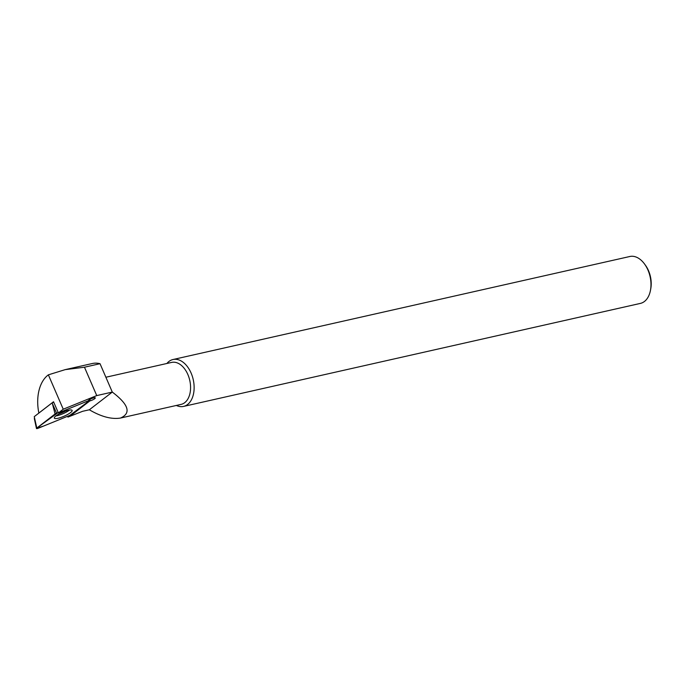<?xml version="1.0" encoding="UTF-8"?>
<svg xmlns="http://www.w3.org/2000/svg" width="685" height="685" viewBox="0 0 685 685"><rect width="100%" height="100%" fill="white"/><g stroke="black" fill="none" stroke-linecap="round" stroke-linejoin="round"><path stroke-width="1.03" d="M38.908 413.046L38.857 413.064A37.88 24.146 77.3 0 1 48.37 374.841L63.243 409.21L58.388 412.952L88.322 400.776A3.785 0.831 -23.4 0 1 91.679 398.524A3.785 0.831 -23.4 0 1 95.283 397.865A3.785 0.831 -23.4 0 1 93.571 399.423A3.785 0.831 -23.4 0 1 89.829 400.922L70.975 415.461A3.785 0.831 -23.4 0 1 67.926 417.079L82.645 411.291L89.341 409.784C101.183 416.72 111.561 419.485 120.483 418.055C131.452 413.218 128.72 404.561 112.297 392.077L100.027 363.701L84.469 367.211L65.195 369.635L92.295 363.521A37.88 24.146 77.3 0 1 100.027 363.701M38.857 413.064L53.533 401.744L58.388 412.952M166.883 363.487A24.035 15.318 77.3 0 1 172.997 359.522L629.84 256.498A24.035 15.318 77.3 0 1 644.525 263.99L645.433 265.232A21.509 13.709 77.3 0 1 648.507 270.669A21.509 13.709 77.3 0 1 650.75 288.813L650.467 290.329A24.035 15.318 77.3 0 1 640.415 303.395L183.571 406.41A24.035 15.318 77.3 0 1 176.353 405.451M644.525 263.99A24.035 15.318 77.3 0 1 647.959 270.053A24.035 15.318 77.3 0 1 650.467 290.329M172.997 359.522A24.035 15.318 77.3 0 1 191.115 373.077A24.035 15.318 77.3 0 1 183.571 406.41M105.884 377.238L171.652 362.408A21.509 13.709 77.3 0 1 187.87 374.541A21.509 13.709 77.3 0 1 181.123 404.381L120.483 418.055M48.37 374.841L65.195 369.635M89.341 409.784L112.297 392.077L96.748 395.587L84.469 367.211M63.243 409.21L96.748 395.587M67.584 416.292L67.926 417.079M89.649 400.46A2.004 0.437 156.6 0 0 89.975 399.989A2.004 0.437 156.6 0 0 88.913 400.057L86.233 403.097L69.853 415.375L43.42 426.121L36.647 428.202L58.191 412.507L56.598 413.158A2.004 0.437 156.6 0 0 55.083 413.971L36.81 428.065A2.004 0.437 156.6 0 0 36.468 428.502A2.004 0.437 156.6 0 0 38.3 428.202L69.861 415.367A2.004 0.437 156.6 0 0 71.377 414.553L89.649 400.46L89.829 400.922M36.81 428.065L34.25 416.643L52.086 402.891L53.738 402.215M52.086 402.891L56.598 413.158M55.271 418.561A9.701 2.123 156.6 0 0 65.803 415.418A9.701 2.123 156.6 0 0 72.122 410.375A9.701 2.123 156.6 0 0 71.189 409.964A9.701 2.123 156.6 0 0 60.794 413.038A9.701 2.123 156.6 0 0 54.312 418.081A9.701 2.123 156.6 0 0 55.271 418.561M70.975 415.461L70.752 414.947M55.083 413.971L52.591 404.407M69.476 410.067A9.513 2.081 -23.4 0 1 55.896 415.941M59.398 413.749A9.111 1.995 156.6 0 0 65.477 411.111M89.666 399.543L89.975 399.989M34.319 418.492L36.468 428.502"/></g></svg>
